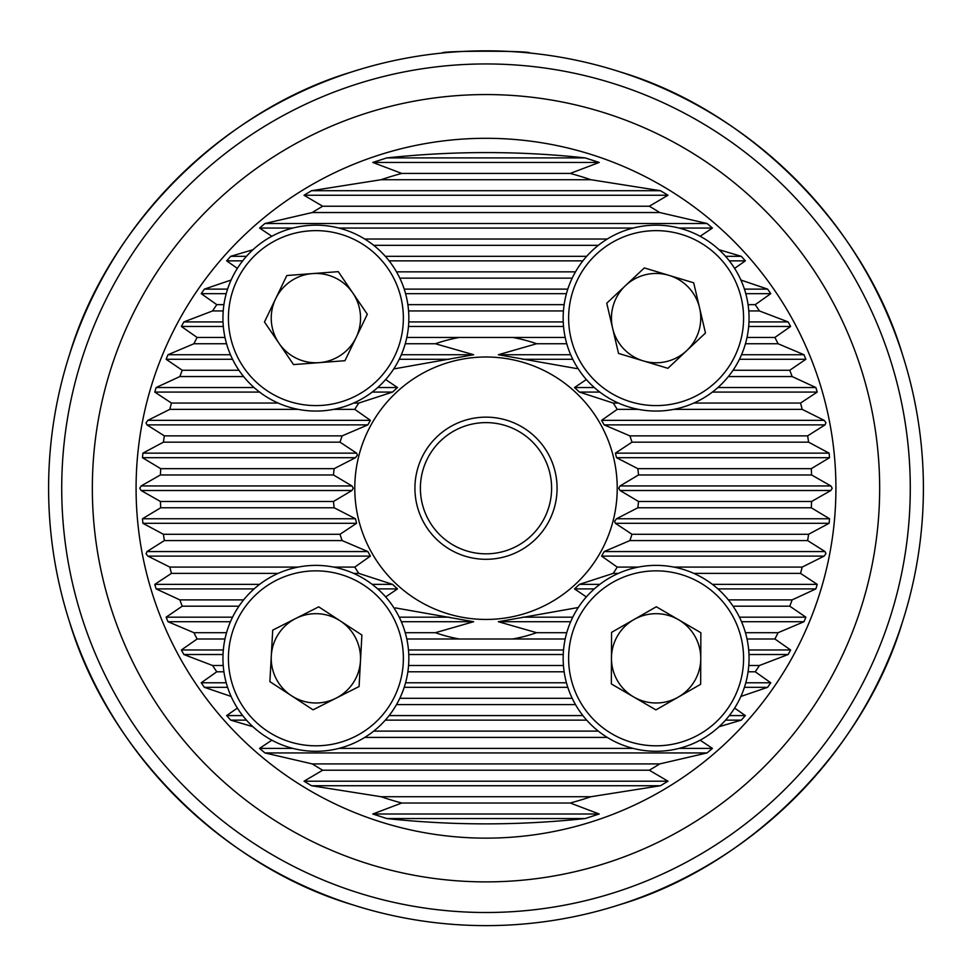 <?xml version="1.0" encoding="UTF-8"?>
<svg xmlns="http://www.w3.org/2000/svg" width="972" height="972" viewBox="0 0 972 972"><rect width="100%" height="100%" fill="white"/><g stroke="black" fill="none" stroke-linecap="round" stroke-linejoin="round"><path stroke-width="1.46" d="M923.4 488.223A437.4 437.4 0 0 1 486 925.623A437.4 437.4 0 0 1 48.6 488.223A437.4 437.4 0 0 1 486 50.823A437.4 437.4 0 0 1 923.4 488.223A437.4 437.4 0 0 0 486 50.823A437.4 437.4 0 0 0 48.6 488.223M414.923 488.223A71.078 71.078 0 0 1 486 417.146A71.078 71.078 0 0 1 557.077 488.223A71.078 71.078 0 0 1 486 559.301A71.078 71.078 0 0 1 414.923 488.223M551.61 488.223A65.61 65.61 0 0 0 486 422.613A65.61 65.61 0 0 0 420.39 488.223A65.61 65.61 0 0 0 486 553.833A65.61 65.61 0 0 0 551.61 488.223M529.74 53.023C532.474 50.641 439.502 50.641 442.26 53.023C439.563 50.629 532.449 50.641 529.74 53.023M385.653 596.917L397.487 588.911L392.567 584.366L358.777 573.383A153.09 153.09 0 0 1 354.792 567.089L370.393 556.106L367.841 551.561L342.144 540.578A153.09 153.09 0 0 1 340.006 534.284L356.603 523.301L355.46 518.756L334.161 507.773A153.09 153.09 0 0 1 333.481 501.479L351.961 490.495L353.249 488.223L351.961 485.951L333.481 474.968A153.09 153.09 0 0 1 334.161 468.674L355.46 457.691L357.429 455.115L356.603 453.146L340.006 442.163A153.09 153.09 0 0 1 342.144 435.869L367.841 424.886L370.393 420.341L354.792 409.358A153.09 153.09 0 0 1 358.777 403.064L392.567 392.081L397.487 387.536L385.653 379.53M393.709 368.947L473.643 354.731L435.383 343.748A153.09 153.09 0 0 1 459.428 337.454L512.572 337.454A153.09 153.09 0 0 1 536.617 343.748L498.357 354.731L576.7 368.57M586.347 379.53L574.513 387.536L579.433 392.081L613.223 403.064A153.09 153.09 0 0 1 617.208 409.358L601.607 420.341L604.159 424.886L629.856 435.869A153.09 153.09 0 0 1 631.994 442.163L615.398 453.146L616.54 457.691L637.839 468.674A153.09 153.09 0 0 1 638.519 474.968L620.039 485.951L618.751 488.223L620.039 490.495L638.519 501.479A153.09 153.09 0 0 1 637.839 507.773L616.54 518.756L614.571 521.344L615.398 523.301L631.994 534.284A153.09 153.09 0 0 1 629.856 540.578L604.159 551.561L601.607 556.106L617.208 567.089A153.09 153.09 0 0 1 613.223 573.383L579.433 584.366L574.513 588.911L586.347 596.917M617.22 488.223A131.22 131.22 0 0 0 486 357.003A131.22 131.22 0 0 0 354.78 488.223A131.22 131.22 0 0 0 486 619.443A131.22 131.22 0 0 0 617.22 488.223M231.117 280.021L204.387 289.121L201.228 293.666L216.768 304.649A325.863 325.863 0 0 0 212.576 310.943L183.854 321.926L181.387 326.471L197.109 337.454A325.863 325.863 0 0 0 193.914 343.748L167.998 354.731L166.127 359.276L182.238 370.259A325.863 325.863 0 0 0 179.869 376.553L156.14 387.536L154.779 392.081L171.461 403.064A325.863 325.863 0 0 0 169.821 409.358L147.853 420.341L146.031 422.869L146.979 424.886L164.365 435.869A325.863 325.863 0 0 0 163.405 442.163L142.896 453.146L142.459 457.691L160.72 468.674A325.863 325.863 0 0 0 160.404 474.968L141.122 485.951L139.798 488.223L141.122 490.495L160.404 501.479A325.863 325.863 0 0 0 160.72 507.773L142.459 518.756L142.896 523.301L163.405 534.284A325.863 325.863 0 0 0 164.365 540.578L146.979 551.561L146.067 553.797L147.853 556.106L169.821 567.089A325.863 325.863 0 0 0 171.461 573.383L154.779 584.366L156.14 588.911L179.869 599.894A325.863 325.863 0 0 0 182.238 606.188L166.127 617.171L167.998 621.716L193.914 632.699A325.863 325.863 0 0 0 197.109 638.993L181.387 649.976L183.854 654.521L212.576 665.504A325.863 325.863 0 0 0 216.768 671.798L201.228 682.781L204.387 687.326L231.117 696.438M136.08 488.223A349.92 349.92 0 0 0 486 838.143A349.92 349.92 0 0 0 835.92 488.223A349.92 349.92 0 0 0 486 138.303A349.92 349.92 0 0 0 136.08 488.223M740.883 696.438L767.613 687.326L770.772 682.781L755.232 671.798A325.863 325.863 0 0 0 759.424 665.504L788.146 654.521L790.613 649.976L774.891 638.993A325.863 325.863 0 0 0 778.086 632.699L804.002 621.716L805.873 617.171L789.762 606.188A325.863 325.863 0 0 0 792.131 599.894L815.86 588.911L817.221 584.366L800.539 573.383A325.863 325.863 0 0 0 802.179 567.089L824.147 556.106L825.969 553.578L825.021 551.561L807.635 540.578A325.863 325.863 0 0 0 808.595 534.284L829.104 523.301L829.541 518.756L811.28 507.773A325.863 325.863 0 0 0 811.596 501.479L830.878 490.495L832.202 488.223L830.878 485.951L811.596 474.968A325.863 325.863 0 0 0 811.28 468.674L829.541 457.691L829.104 453.146L808.595 442.163A325.863 325.863 0 0 0 807.635 435.869L825.021 424.886L825.933 422.662L824.147 420.341L802.179 409.358A325.863 325.863 0 0 0 800.539 403.064L817.221 392.081L815.86 387.536L792.131 376.553A325.863 325.863 0 0 0 789.762 370.259L805.873 359.276L804.002 354.731L778.086 343.748A325.863 325.863 0 0 0 774.891 337.454L790.613 326.471L788.146 321.926L759.424 310.943A325.863 325.863 0 0 0 755.232 304.649L770.772 293.666L767.613 289.121L740.883 280.021M719.049 726.728L741.284 720.131L745.342 715.586L734.625 708.078M271.844 740.19L259.585 748.391L264.919 752.936L312.279 763.919A325.863 325.863 0 0 0 322.692 770.213L304.017 781.196L311.55 785.741L381.06 796.724A325.863 325.863 0 0 0 401.776 803.018L372.786 814.001L386.82 818.546C452.612 825.641 518.732 825.641 585.18 818.546L599.214 814.001L570.224 803.018A325.863 325.863 0 0 0 590.94 796.724L660.45 785.741L667.983 781.196L649.308 770.213A325.863 325.863 0 0 0 659.721 763.919L707.081 752.936L712.415 748.391L700.156 740.19M237.375 708.078L226.658 715.586L230.716 720.131L252.951 726.728M351.755 904.519C223.487 866.234 108.001 750.736 69.705 622.469M67.59 615.713L68.368 618.241M904.41 615.713L902.295 622.469C863.999 750.736 748.513 866.234 620.245 904.519L613.49 906.633M69.705 353.978C108.001 225.711 223.487 110.225 351.755 71.94M620.245 71.94C748.513 110.225 863.999 225.711 902.295 353.978M252.951 249.719L230.716 256.316L226.658 260.861L237.375 268.369M700.156 236.269L712.415 228.055L707.081 223.511L659.721 212.528A325.863 325.863 0 0 0 649.308 206.234L667.983 195.25L660.45 190.706L590.94 179.723A325.863 325.863 0 0 0 570.224 173.429L599.214 162.446L585.18 157.901C519.388 150.806 453.268 150.806 386.82 157.901L372.786 162.446L401.776 173.429A325.863 325.863 0 0 0 381.06 179.723L311.55 190.706L304.017 195.25L322.692 206.234A325.863 325.863 0 0 0 312.279 212.528L264.919 223.511L259.585 228.055L271.844 236.269M734.625 268.369L745.342 260.861L741.284 256.316L719.049 249.719M578.291 607.5L498.357 621.716L536.617 632.699A153.09 153.09 0 0 1 512.572 638.993L459.428 638.993A153.09 153.09 0 0 1 435.383 632.699L473.643 621.716L395.3 607.889M160.404 501.479L333.481 501.479M160.404 474.968L333.481 474.968M160.72 468.674L334.161 468.674M638.519 474.968L811.596 474.968M638.519 501.479L811.596 501.479M637.839 468.674L811.28 468.674M163.405 442.163L340.006 442.163M164.365 435.869L342.144 435.869M631.994 442.163L808.595 442.163M169.821 409.358L298.161 409.358M333.627 409.358L354.792 409.358M171.461 403.064L278.174 403.064M353.601 403.064L358.777 403.064M617.208 409.358L638.373 409.358M673.839 409.358L802.179 409.358M733.046 370.259L789.762 370.259M728.393 376.553L792.131 376.553M179.869 376.553L243.608 376.553M182.238 370.259L238.954 370.259M406.806 337.454L459.428 337.454M405.239 343.748L435.383 343.748M536.617 343.748L566.761 343.748M512.572 337.454L565.194 337.454M747.018 337.454L774.891 337.454M745.451 343.748L778.086 343.748M193.914 343.748L226.549 343.748M197.109 337.454L224.982 337.454M748.076 304.649L755.232 304.649M748.78 310.943L759.424 310.943M407.863 304.649L564.137 304.649M408.556 310.943L563.444 310.943M212.576 310.943L223.22 310.943M216.768 304.649L223.925 304.649M396.503 271.844L575.497 271.844M399.796 278.138L572.204 278.138M629.856 435.869L807.635 435.869M613.223 403.064L618.399 403.064M693.826 403.064L800.539 403.064M364.743 239.039L607.257 239.039M373.698 245.333L598.302 245.333M322.692 206.234L649.308 206.234M312.279 212.528L659.721 212.528M401.776 173.429L570.224 173.429M381.06 179.723L590.94 179.723M163.405 534.284L340.006 534.284M637.839 507.773L811.28 507.773M169.821 567.089L298.161 567.089M333.627 567.089L354.792 567.089M631.994 534.284L808.595 534.284M629.856 540.578L807.635 540.578M617.208 567.089L638.373 567.089M673.839 567.089L802.179 567.089M613.223 573.383L618.399 573.383M693.826 573.383L800.539 573.383M179.869 599.894L243.608 599.894M728.393 599.894L792.131 599.894M405.239 632.699L435.383 632.699M745.451 632.699L778.086 632.699M536.617 632.699L566.761 632.699M193.914 632.699L226.549 632.699M733.046 606.188L789.762 606.188M182.238 606.188L238.954 606.188M748.78 665.504L759.424 665.504M408.556 665.504L563.444 665.504M212.576 665.504L223.22 665.504M512.572 638.993L565.194 638.993M747.018 638.993L774.891 638.993M406.806 638.993L459.428 638.993M197.109 638.993L224.982 638.993M399.796 698.309L572.204 698.309M407.863 671.798L564.137 671.798M748.076 671.798L755.232 671.798M216.768 671.798L223.925 671.798M396.503 704.603L575.497 704.603M160.72 507.773L334.161 507.773M164.365 540.578L342.144 540.578M171.461 573.383L278.174 573.383M353.601 573.383L358.777 573.383M373.698 731.114L598.302 731.114M312.279 763.919L659.721 763.919M364.743 737.408L607.257 737.408M381.06 796.724L590.94 796.724M322.692 770.213L649.308 770.213M401.776 803.018L570.224 803.018M625.531 285.561A44.663 44.663 0 0 0 643.209 360.867A44.663 44.663 0 0 0 699.585 307.917A44.663 44.663 0 0 0 625.531 285.561M746.593 296.885A92.948 92.948 0 0 1 677.338 408.605A92.948 92.948 0 0 1 565.619 339.35A92.948 92.948 0 0 1 634.874 227.63A92.948 92.948 0 0 1 746.593 296.885A92.948 92.948 0 0 0 634.874 227.63A92.948 92.948 0 0 0 565.619 339.35M667.886 368.315L618.52 353.419L606.747 303.215L644.327 267.92L693.692 282.816L705.478 333.019L667.886 368.315M356.129 337.478A44.663 44.663 0 0 0 312.534 273.582A44.663 44.663 0 0 0 279 343.286A44.663 44.663 0 0 0 356.129 337.478M239.112 370.502A92.948 92.948 0 0 1 263.509 241.335A92.948 92.948 0 0 1 392.676 265.733A92.948 92.948 0 0 1 368.279 394.899A92.948 92.948 0 0 1 239.112 370.502A92.948 92.948 0 0 0 368.279 394.899A92.948 92.948 0 0 0 392.676 265.733M286.825 275.526L338.256 271.65L367.319 314.248L344.951 360.709L293.532 364.585L264.469 321.987L286.825 275.526M295.707 618.496A44.663 44.663 0 0 0 291.479 695.733A44.663 44.663 0 0 0 360.478 660.778A44.663 44.663 0 0 0 295.707 618.496M408.702 663.414A92.948 92.948 0 0 1 310.821 751.149A92.948 92.948 0 0 1 223.086 653.257A92.948 92.948 0 0 1 320.967 565.522A92.948 92.948 0 0 1 408.702 663.414A92.948 92.948 0 0 0 320.967 565.522A92.948 92.948 0 0 0 223.086 653.257M313.081 709.827L269.888 681.639L272.707 630.148L318.707 606.844L361.888 635.032L359.081 686.524L313.081 709.827M700.763 658.506A44.663 44.663 0 0 0 633.926 619.577A44.663 44.663 0 0 0 633.635 696.924A44.663 44.663 0 0 0 700.763 658.506M609.335 738.647A92.948 92.948 0 0 1 575.788 611.558A92.948 92.948 0 0 1 702.89 578.012A92.948 92.948 0 0 1 736.424 705.113A92.948 92.948 0 0 1 609.335 738.647A92.948 92.948 0 0 0 736.424 705.113A92.948 92.948 0 0 0 702.89 578.012M611.546 632.383L656.307 606.771L700.861 632.723L700.666 684.288L655.918 709.9L611.352 683.948L611.546 632.383M92.34 488.223A393.66 393.66 0 0 1 486 94.563A393.66 393.66 0 0 1 879.66 488.223A393.66 393.66 0 0 1 486 881.883A393.66 393.66 0 0 1 92.34 488.223M61.722 488.223A424.278 424.278 0 0 0 486 912.501A424.278 424.278 0 0 0 910.278 488.223A424.278 424.278 0 0 0 486 63.945A424.278 424.278 0 0 0 61.722 488.223M141.122 490.495L351.961 490.495M141.122 485.951L351.961 485.951M620.039 490.495L830.878 490.495M620.039 485.951L830.878 485.951M616.54 457.691L829.541 457.691M615.398 453.146L829.104 453.146M604.159 424.886L825.021 424.886M601.607 420.341L824.147 420.341M146.979 424.886L367.841 424.886M579.433 392.081L599.821 392.081M712.391 392.081L817.221 392.081M574.513 387.536L594.305 387.536M717.919 387.536L815.86 387.536M154.779 392.081L259.609 392.081M372.179 392.081L392.567 392.081M156.14 387.536L254.081 387.536M377.695 387.536L397.487 387.536M498.357 354.731L570.673 354.731M522.681 359.276L572.775 359.276M739.449 359.276L805.873 359.276M741.539 354.731L804.002 354.731M399.225 359.276L449.319 359.276M401.327 354.731L473.643 354.731M167.998 354.731L230.461 354.731M166.127 359.276L232.551 359.276M748.683 326.471L790.613 326.471M748.975 321.926L788.146 321.926M408.459 326.471L563.541 326.471M408.762 321.926L563.238 321.926M183.854 321.926L223.025 321.926M181.387 326.471L223.317 326.471M745.779 293.666L770.772 293.666M744.418 289.121L767.613 289.121M405.567 293.666L566.433 293.666M404.206 289.121L567.794 289.121M204.387 289.121L227.582 289.121M201.228 293.666L226.221 293.666M226.658 260.861L242.672 260.861M389.116 260.861L582.884 260.861M729.328 260.861L745.342 260.861M142.459 457.691L355.46 457.691M142.896 453.146L356.603 453.146M147.853 420.341L370.393 420.341M230.716 256.316L246.463 256.316M385.313 256.316L586.687 256.316M725.537 256.316L741.284 256.316M259.585 228.055L292.9 228.055M338.888 228.055L633.112 228.055M679.1 228.055L712.415 228.055M264.919 223.511L707.081 223.511M304.017 195.25L667.983 195.25M311.55 190.706L660.45 190.706M372.786 162.446L599.214 162.446M386.82 157.901L585.18 157.901M615.398 523.301L829.104 523.301M616.54 518.756L829.541 518.756M142.896 523.301L356.603 523.301M601.607 556.106L824.147 556.106M604.159 551.561L825.021 551.561M147.853 556.106L370.393 556.106M574.513 588.911L594.305 588.911M717.919 588.911L815.86 588.911M579.433 584.366L599.821 584.366M712.391 584.366L817.221 584.366M156.14 588.911L254.081 588.911M377.695 588.911L397.487 588.911M401.327 621.716L473.643 621.716M399.225 617.171L449.319 617.171M741.539 621.716L804.002 621.716M739.449 617.171L805.873 617.171M522.681 617.171L572.775 617.171M498.357 621.716L570.673 621.716M166.127 617.171L232.551 617.171M167.998 621.716L230.461 621.716M748.975 654.521L788.146 654.521M748.683 649.976L790.613 649.976M408.762 654.521L563.238 654.521M408.459 649.976L563.541 649.976M181.387 649.976L223.317 649.976M183.854 654.521L223.025 654.521M744.418 687.326L767.613 687.326M745.779 682.781L770.772 682.781M404.206 687.326L567.794 687.326M405.567 682.781L566.433 682.781M201.228 682.781L226.221 682.781M204.387 687.326L227.582 687.326M226.658 715.586L242.672 715.586M389.116 715.586L582.884 715.586M729.328 715.586L745.342 715.586M142.459 518.756L355.46 518.756M146.979 551.561L367.841 551.561M154.779 584.366L259.609 584.366M372.179 584.366L392.567 584.366M230.716 720.131L246.463 720.131M385.313 720.131L586.687 720.131M725.537 720.131L741.284 720.131M264.919 752.936L707.081 752.936M259.585 748.391L292.9 748.391M338.888 748.391L633.112 748.391M679.1 748.391L712.415 748.391M311.55 785.741L660.45 785.741M304.017 781.196L667.983 781.196M386.82 818.546L585.18 818.546M372.786 814.001L599.214 814.001M570.941 338.098A87.48 87.48 0 0 0 676.099 403.283A87.48 87.48 0 0 0 741.272 298.137A87.48 87.48 0 0 0 636.125 232.952A87.48 87.48 0 0 0 570.941 338.098M388.156 268.819A87.48 87.48 0 0 0 266.583 245.855A87.48 87.48 0 0 0 243.632 367.416A87.48 87.48 0 0 0 365.193 390.38A87.48 87.48 0 0 0 388.156 268.819M228.542 653.561A87.48 87.48 0 0 0 311.113 745.682A87.48 87.48 0 0 0 403.246 663.111A87.48 87.48 0 0 0 320.663 570.989A87.48 87.48 0 0 0 228.542 653.561M700.132 582.738A87.48 87.48 0 0 0 580.515 614.304A87.48 87.48 0 0 0 612.081 733.933A87.48 87.48 0 0 0 731.697 702.367A87.48 87.48 0 0 0 700.132 582.738"/></g></svg>
